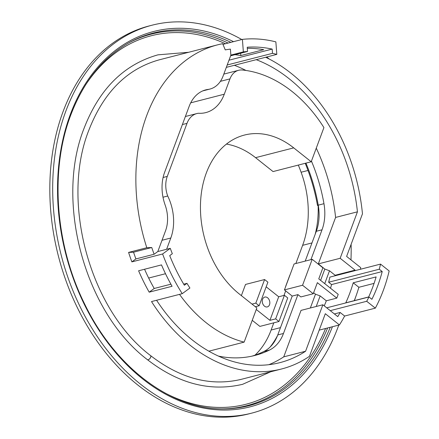 <?xml version="1.0" encoding="UTF-8"?>
<svg xmlns="http://www.w3.org/2000/svg" width="439" height="439" viewBox="0 0 439 439"><rect width="100%" height="100%" fill="white"/><g stroke="black" fill="none" stroke-linecap="round" stroke-linejoin="round"><path stroke-width="0.66" d="M327.626 327.96A191.81 139.119 -104.4 0 1 222.013 408.863M164.477 392.713A190.252 137.989 75.6 0 0 325.573 328.487M338.765 325.101A200.266 145.249 -104.4 0 1 337.97 327.291A200.266 145.249 -104.4 0 1 251.766 413.121L248.902 413.856A200.266 145.249 -104.4 0 1 89.227 329.255A200.266 145.249 -104.4 0 1 63.018 111.758A200.266 145.249 -104.4 0 1 149.222 25.928L152.086 25.193A200.266 145.249 -104.4 0 1 241.785 39.532M251.766 413.121A200.266 145.249 -104.4 0 1 92.086 328.52A200.266 145.249 -104.4 0 1 65.883 111.023A200.266 145.249 -104.4 0 1 152.086 25.193M266.786 56.966A200.266 145.249 -104.4 0 1 269.228 59.04M351.112 244.336A200.266 145.249 -104.4 0 1 350.975 259.883M334.397 313.94L340.137 312.464L344.631 316.036L375.34 308.145A164.932 119.622 -104.4 0 0 383.307 290.393A164.932 119.622 -104.4 0 0 389.168 270.967L380.531 264.102L329.881 277.113A152.344 110.491 -104.4 0 1 328.635 282.233L331.566 284.565A156.635 113.608 -104.4 0 1 330.545 288.247M331.566 284.565L382.215 271.549A156.635 113.608 -104.4 0 1 377.672 285.915A156.635 113.608 -104.4 0 1 371.893 299.299L368.963 296.967A152.344 110.491 -104.4 0 1 366.702 301.28L375.34 308.145M372.711 287.188A156.635 113.608 75.6 0 0 376.119 276.916L353.225 282.793A156.635 113.608 -104.4 0 1 349.823 293.071A156.635 113.608 -104.4 0 1 345.773 302.833L368.667 296.951A156.635 113.608 75.6 0 0 372.711 287.188M336.806 298.108L317.364 282.661L313.248 293.74L302.559 285.246L312.2 259.312L322.89 267.806L318.769 278.886L338.206 294.339A156.635 113.608 -104.4 0 1 337.514 296.232A156.635 113.608 -104.4 0 1 336.806 298.108L326.314 300.803A156.635 113.608 -104.4 0 1 324.24 305.862M374.066 283.385L358.877 287.287A164.932 119.622 -104.4 0 1 355.458 297.549A164.932 119.622 -104.4 0 1 354.262 300.655M128.583 252.409L133.549 252.2A158.353 114.853 75.6 0 0 135.903 258.928L131.881 261.88A164.932 119.622 -104.4 0 1 128.583 252.409L146.802 247.728A164.932 119.622 -104.4 0 1 146.73 115.495A164.932 119.622 -104.4 0 1 217.728 44.805A164.932 119.622 -104.4 0 1 222.683 43.686L225.262 49.887A158.353 114.853 -104.4 0 1 230.409 49.119L230.859 55.094L243.354 51.884L242.41 39.373A164.932 119.622 -104.4 0 1 275.862 41.881L276.811 54.392L226.321 67.365M222.968 44.372L242.41 39.373M265.65 57.257A164.932 119.622 -104.4 0 1 362.466 213.815L346.618 256.42L360.732 267.642A164.932 119.622 -104.4 0 1 360.446 269.261M344.631 316.036A164.932 119.622 -104.4 0 1 339.424 324.931L325.31 313.709L309.468 356.32A164.932 119.622 -104.4 0 1 281.602 368.974A164.932 119.622 -104.4 0 1 151.51 301.566L182.223 293.675A164.932 119.622 -104.4 0 1 162.595 253.983L170.288 248.342L157.793 251.552L154.122 254.247A158.353 114.853 -104.4 0 1 151.762 247.519L146.802 247.728M319.208 330.123L339.424 324.931M131.881 261.88L162.595 253.983M172.072 286.288L149.183 292.171A164.932 119.622 -104.4 0 1 138.603 270.781L161.492 264.898A164.932 119.622 75.6 0 0 172.072 286.288M251.97 356.144A145.194 105.305 75.6 0 0 263.812 351.513A42.342 30.708 75.6 0 0 277.755 334.946L292.209 296.078L284.434 289.899L294.081 263.965L312.2 259.312M218.435 356.089A145.194 105.305 75.6 0 0 254.845 355.464A145.194 105.305 75.6 0 0 269.535 350.042A42.342 30.708 75.6 0 0 283.473 333.475L297.933 294.607L292.209 296.078M305.215 261.106L316.31 231.276A42.342 30.708 75.6 0 0 318.237 205.161A145.194 105.305 75.6 0 0 305.95 163.121M302.559 285.246L284.434 289.899M256.228 59.682A158.38 114.87 -104.4 0 1 357.439 211.823L340.159 258.28L318.319 263.894L324.822 269.069L329.508 270.781L335.133 275.258A158.38 114.87 -104.4 0 1 335.028 275.791M340.159 258.28L355.069 270.133L335.133 275.258M355.069 270.133A158.38 114.87 -104.4 0 1 354.964 270.671M330.254 310.647L366.702 301.28M340.137 312.464A158.38 114.87 -104.4 0 1 337.778 316.629L322.868 304.776L301.028 310.389L283.748 356.852A158.38 114.87 -104.4 0 1 268.86 364.694M313.622 292.725L315.476 294.196L310.346 307.991M297.933 294.607L300.847 296.929L313.248 293.74M310.938 259.636L322.028 229.806A42.342 30.708 75.6 0 0 323.96 203.691A145.194 105.305 75.6 0 0 311.449 161.113M324.822 269.069L320.624 280.362M316.272 148.152A158.38 114.87 -104.4 0 1 335.594 217.431L318.319 263.894M234.382 65.29A158.38 114.87 -104.4 0 1 245.939 70.459M315.476 294.196L320.157 295.913L316.228 306.482M320.157 295.913L326.314 300.803M183.721 284.165L186.976 283.331A152.344 110.491 -104.4 0 0 189.917 288.028L182.223 293.675M329.508 270.781L324.728 283.627M326.709 307.827L368.963 296.967M328.635 282.233L379.285 269.217L382.215 271.549M380.531 264.102A152.344 110.491 -104.4 0 1 379.285 269.217M135.903 258.928L154.122 254.247M243.354 51.884A152.344 110.491 -104.4 0 1 247.541 51.467L247.217 47.22A156.635 113.608 -104.4 0 1 272.191 49.091L272.509 53.338A152.344 110.491 -104.4 0 1 276.811 54.392M230.612 55.819L247.541 51.467M230.859 55.094A152.344 110.491 -104.4 0 1 230.887 55.089L223.133 75.936A30.609 22.202 -104.4 0 1 209.957 89.057A30.609 22.202 -104.4 0 1 208.097 89.419A38.621 28.014 75.6 0 0 205.754 89.874A38.621 28.014 75.6 0 0 189.132 106.43L164.581 172.445A38.621 28.014 75.6 0 0 165.124 204.964A30.609 22.202 -104.4 0 1 165.558 230.744L157.821 251.547M186.976 283.331L184.364 285.246A156.635 113.608 -104.4 0 1 169.717 255.624L172.329 253.709A152.344 110.491 -104.4 0 1 170.288 248.342M225.443 43.735A190.252 137.989 75.6 0 0 85.446 85.144M322.868 304.776L305.588 351.238A158.38 114.87 -104.4 0 1 279.972 362.625A158.38 114.87 -104.4 0 1 156.575 300.265M170.903 284.192L154.215 288.478A156.635 113.608 -104.4 0 1 144.568 269.244M228.988 60.192L272.191 49.091M234.92 54.71A156.635 113.608 -104.4 0 1 240.835 55.561L263.729 49.678A156.635 113.608 75.6 0 0 247.3 48.295M358.877 287.287L353.225 282.793M240.66 53.234L240.835 55.561M149.183 292.171L154.215 288.478M227.204 64.977L272.509 53.338M357.439 211.823L335.594 217.431M305.588 351.238L283.748 356.852M133.549 252.2L151.762 247.519M128.067 43.269A191.81 139.119 -104.4 0 1 228.066 43.06M305.226 163.303A149.512 108.438 -104.4 0 1 317.501 205.529M285.542 286.925A5.295 2.629 128.5 0 1 285.811 285.981L289.581 275.84A5.295 2.629 128.5 0 1 290.031 274.852M262.604 299.25A5.076 3.682 75.6 0 0 263.268 304.765A5.076 3.682 75.6 0 0 267.318 306.91A5.076 3.682 75.6 0 0 269.508 304.732A5.076 3.682 75.6 0 0 268.844 299.217A5.076 3.682 75.6 0 0 264.794 297.071A5.076 3.682 75.6 0 0 262.604 299.25M315.207 234.239A85.83 62.25 75.6 0 0 318.072 204.228M269.969 347.183A85.83 62.25 75.6 0 0 277.574 335.418M295.864 263.51L302.625 245.33A85.83 62.25 75.6 0 0 301.11 172.236A151.34 109.766 75.6 0 0 298.328 165.075M254.971 355.184A85.83 62.25 75.6 0 0 271.121 330.029L273.804 322.824M284 295.403L285.679 290.887M259.136 305.742L255.833 303.119L264.602 279.539L267.905 282.167L259.136 305.742L255.317 306.724M256.272 309.484L269.93 320.344L278.699 296.769L266.177 286.81M269.93 320.344L275.654 318.873L284.423 295.299L278.699 296.769M275.654 318.873L278.957 321.496L287.726 297.922L284.423 295.299M264.602 279.539L245.522 284.439L241.362 295.634M255.833 303.119L252.013 304.095M252.238 320.327L259.883 326.402L278.957 321.496M226.447 144.08A88.689 64.324 -104.4 0 1 255.564 157.667L273.053 171.572L311.207 161.766L323.922 127.584A135.892 98.561 75.6 0 0 242.399 70.02A20.024 14.525 75.6 0 0 238.602 70.295A20.024 14.525 75.6 0 0 229.981 78.883L224.285 94.204A42.912 31.125 -104.4 0 1 205.809 112.598A42.912 31.125 -104.4 0 1 198.488 113.257A22.888 16.6 75.6 0 0 196.853 113.558A22.888 16.6 75.6 0 0 186.998 123.37L167.27 176.418A22.888 16.6 75.6 0 0 167.714 196.008L162.995 197.221M179.524 294.366A135.892 98.561 75.6 0 0 244.133 342.124L256.848 307.942L239.354 294.037A88.689 64.324 -104.4 0 1 206.286 173.065A88.689 64.324 -104.4 0 1 244.463 135.053A88.689 64.324 -104.4 0 1 293.713 147.866L311.207 161.766M167.714 196.008A42.912 31.125 -104.4 0 1 170.798 238.02L166.606 249.292M244.133 342.124L208.86 351.189M188.627 52.279L157.974 54.842C123.985 64.429 99.362 88.892 84.101 128.226C54.727 201.847 84.952 312.436 147.367 359.629A2.574 1.279 -51.5 0 0 148.179 359.733A2.574 1.279 -51.5 0 0 150.385 357.796A2.574 1.279 -51.5 0 0 150.572 355.595A2.574 1.279 -51.5 0 1 150.588 355.612C180.522 378.714 210.775 386.616 241.351 379.318M147.378 359.634A2.574 1.279 -51.5 0 0 147.383 359.64A2.574 1.279 -51.5 0 0 148.201 359.75A2.574 1.279 -51.5 0 0 150.407 357.812A2.574 1.279 -51.5 0 0 150.588 355.612M356.029 295.985L354.405 300.616M332.427 326.731A193.764 140.535 -104.4 0 1 141.32 377.853A193.764 140.535 -104.4 0 1 70.295 114.53A193.764 140.535 -104.4 0 1 233.532 41.656M230.865 42.342A192.359 139.514 75.6 0 0 128.995 42.748C102.874 57.558 83.437 81.736 70.684 115.276C49.695 170.272 55.188 244.946 84.628 303.958C115.007 367.196 170.963 409.45 223.072 408.868A192.359 139.514 75.6 0 0 330.238 327.291M283.473 333.475L277.755 334.946M269.535 350.042L263.812 351.513M322.028 229.806L316.31 231.276M323.96 203.691L318.237 205.161M208.097 89.419L203.482 90.604M302.625 245.33L311.975 242.926M301.11 172.236L308.013 170.464M271.121 330.029L280.477 327.626M293.713 147.866L255.564 157.667M229.981 78.883L220.383 81.347M224.285 94.204L190.702 102.836M186.998 123.37L182.388 124.555M167.27 176.418L163.094 177.488M170.798 238.02L162.013 240.276M165.503 273.722L148.667 278.046M217.728 44.805L159.258 59.83C127.14 68.775 103.697 92.174 88.925 130.026C60.302 201.43 89.962 309.934 150.572 355.595M281.602 368.974L239.634 379.757M209.957 89.057L202.73 90.911M238.602 70.295L223.819 74.098M196.853 113.558L185.384 116.505M147.383 359.64C178.464 383.719 210.215 391.939 242.63 384.306L270.726 371.767"/></g></svg>
